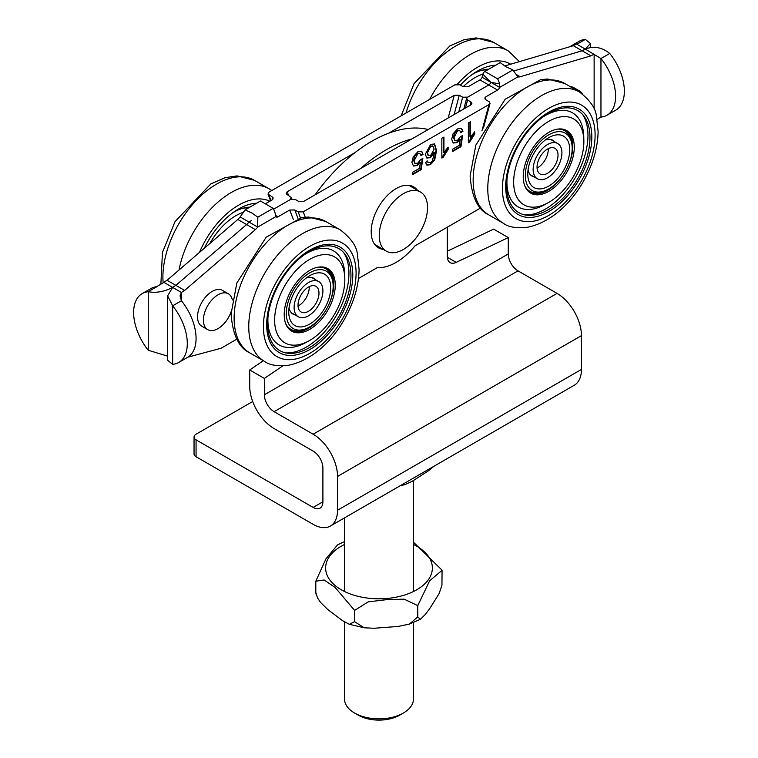 <?xml version="1.0" encoding="UTF-8"?>
<svg xmlns="http://www.w3.org/2000/svg" width="758" height="758" viewBox="0 0 758 758"><rect width="100%" height="100%" fill="white"/><g stroke="black" fill="none" stroke-linecap="round" stroke-linejoin="round"><path stroke-width="1.14" d="M273.088 199.022L272.302 196.985L268.01 194.086L269.043 192.115L454.8 84.868L459.831 84.782L463.242 86.753L468.283 86.658L479.975 79.912L488.749 84.981A3.449 1.99 120 0 0 490.881 82.319L499.56 83.882L499.664 87.397L487.015 80.092L482.097 77.25L482.827 74.218A12.422 7.173 60 0 1 484.855 71.46L500.185 62.611L505.823 66.676L512.872 69.935L497.542 78.785L484.855 71.46M427.171 160.867L428.071 162.553M434.343 143.831L436.077 150.264L434.239 159.635L429.947 164.372L426.688 164.988M427.967 162.496L430.563 162.591L432.316 160.933L434.476 152.68L433.993 152.405L429.843 157.427L426.612 157.891M432.704 146.048L430.193 146.095L426.953 152.557L428.251 155.428M434.154 149.099L432.96 146.161L430.677 146.37L427.436 152.841L428.478 155.589L430.752 155.333L434.154 149.099M434.476 152.68L430.326 157.711L426.849 158.043L425.276 154.244L430.629 144.418L434.59 143.954L436.561 150.548L434.722 159.919L430.43 164.657L426.925 165.149L425.579 162.544L427.664 161.141L428.014 162.525M459.49 130.509L457.027 130.603L454.449 133.408L453.407 137.511L454.715 140.353M461.29 128.206L462.503 130.954L460.693 132.176M462.048 135.853L460.476 146.417L460.959 146.692L452.479 151.591L452.479 149.279L459.282 145.356L460.21 139.529L459.718 139.245L456.487 142.343L452.99 142.874M460.476 146.417L452.479 151.031M460.21 139.529L456.979 142.627L453.218 143.025L451.673 139.301L453.019 133.882L457.5 128.907L461.537 128.329L462.986 131.238L460.788 132.716L459.755 130.622L457.51 130.878L453.89 137.795L454.942 140.514L457.538 140.164L460.646 136.449L462.617 135.616L460.959 146.692M462.503 130.954L462.986 131.238M468.368 122.967L470.462 121.754L470.462 137.17L474.65 131.835L474.65 134.175L469.714 141.973L468.368 142.75L468.368 122.967M474.167 132.347L474.167 133.901L468.368 142.191M469.23 141.689L469.714 141.973M469.969 122.038L469.969 136.885L470.462 137.17M474.167 133.901L474.65 134.175M443.449 137.35L443.449 152.197L443.942 152.481L448.13 147.147L448.13 149.487L443.193 157.285L441.848 158.062L441.848 138.278L443.942 137.065L443.942 152.481M447.637 147.658L447.637 149.212L441.848 157.503M447.637 149.212L448.13 149.487M442.71 157.001L443.193 157.285M421.505 151.174L422.718 153.921L420.908 155.144M423.21 154.206L421.012 155.684L419.97 153.59L417.734 153.846L414.114 160.762L415.166 163.482L417.753 163.131L420.87 159.417L422.831 158.583L421.183 169.659L412.693 174.558L412.693 172.246L419.496 168.323L420.425 162.496L417.194 165.595L413.442 165.993L411.888 162.269L413.243 156.849L417.715 151.875L421.761 151.297L422.718 153.921M420.425 162.496L419.932 162.212L416.711 165.31L413.205 165.841M419.714 153.476L417.241 153.571L414.664 156.375L413.622 160.478L414.929 163.321M422.263 158.82L420.69 169.385L421.183 169.659M420.69 169.385L412.693 173.999M358.506 278.47L377.181 267.688A55.192 31.864 120 0 0 414.967 245.876L480.525 208.024M275.628 215.405L278.025 216.788L289.717 210.042L294.758 209.947L298.169 211.918L303.2 211.833L488.957 104.585L481.936 130.897M383.235 249.373A35.181 20.314 -60 0 1 378.488 247.828A35.181 20.314 -60 0 1 378.488 207.199A35.181 20.314 -60 0 1 413.669 186.885A35.181 20.314 -60 0 1 417.383 190.23M245.128 209.862L252.168 213.121L257.815 217.195L273.145 208.336L260.458 201.012L245.128 209.862L240.144 216.94L248.927 222.009L251.476 220.54L248.937 222.018L257.711 227.087L257.815 217.195M251.523 220.502L248.937 222.018A10.347 5.979 -60 0 1 246.596 224.558A10.347 5.979 120 0 0 248.927 222.009M273.145 208.336A12.422 7.173 60 0 1 275.173 213.434L275.903 216.58A3.449 1.99 -60 0 0 276.3 216.959A3.449 1.99 -60 0 0 278.025 216.788M240.144 216.94A10.347 5.979 -60 0 1 237.804 219.479L167.073 280.28A41.396 23.896 -60 0 0 163.87 282.327L148.265 291.726C156.167 293.156 164.297 291.716 172.653 287.396L163.87 282.327M167.613 356.137L148.265 350.262A41.396 23.896 60 0 1 142.201 293.592A41.396 23.896 60 0 1 148.265 291.726L148.265 350.262M142.201 293.592L150.975 288.523A41.396 23.896 60 0 1 156.982 286.657M265.338 203.826L272.15 199.894L273.183 197.923L272.302 196.985M172.653 287.396A41.396 23.896 -60 0 1 175.856 285.349L246.587 224.548L237.804 219.479M465.44 108.024L467.572 100.037L470.983 102.008L471.912 103.694L470.832 104.917L303.769 201.363L298.728 201.457L295.317 199.487L290.286 199.581L273.61 209.208L290.276 199.572L291.309 197.601L286.126 193.754L287.168 191.783L354.839 152.718M172.663 287.405L167.613 295.847L167.613 360.23L172.663 364.342A41.396 23.896 -120 0 0 178.717 362.476L187.501 357.406A41.396 23.896 -120 0 0 181.437 300.736L180.025 295.847L181.437 292.474L172.663 287.405A41.396 23.896 -60 0 1 175.865 285.349L167.073 280.28M178.717 362.476A41.396 23.896 -120 0 0 172.663 305.806L181.437 300.736L181.437 292.474A41.396 23.896 -60 0 1 184.639 290.418L255.38 229.627A10.347 5.979 120 0 0 257.711 227.087L275.903 216.58M184.639 290.418L175.865 285.349L246.596 224.558L255.38 229.627M236.78 339.177L221.052 348.254L187.975 357.122M232.346 299.95A20.693 11.948 120 0 0 228.376 293.782A20.693 11.948 120 0 0 207.683 305.73A20.693 11.948 120 0 0 207.683 329.626A20.693 11.948 120 0 0 231.133 311.661M228.376 293.782L222.52 290.399A20.693 11.948 120 0 0 201.827 302.347A20.693 11.948 120 0 0 201.827 326.243L207.683 329.626M167.613 295.847L172.663 305.806L172.663 364.342M578.231 43.481L585.337 39.378L590.387 43.5L585.337 49.137A41.396 23.896 120 0 0 582.135 50.777L590.927 55.855L520.196 76.738A10.347 5.979 -60 0 1 517.856 76.89L512.872 69.935M497.542 78.785A12.422 7.173 60 0 1 499.56 83.882M485.177 99.326L485.85 96.806L497.542 90.05L488.758 84.981L467.724 97.128L488.749 84.981A3.449 1.99 -60 0 0 490.89 82.328L482.827 74.218M585.337 49.137L576.563 44.068L577.549 43.708M569.77 46.769A41.396 23.896 60 0 1 570.499 46.314A41.396 23.896 60 0 1 575.464 44.58M570.499 46.314L579.283 41.245A41.396 23.896 60 0 1 585.337 39.378M576.563 44.068A41.396 23.896 120 0 0 573.361 45.707L504.695 65.974M482.097 77.25A3.449 1.99 -60 0 1 479.975 79.912M597.133 119.404L600.961 117.073A41.396 23.896 -120 0 0 607.025 115.197L615.799 110.128A41.396 23.896 -120 0 0 609.735 53.467L600.961 58.537L585.347 49.137A41.396 23.896 120 0 0 582.144 50.786L513.697 70.987L582.144 50.786L573.361 45.707M388.513 133.275L454.231 95.337L448.196 117.983M454.118 114.562L459.272 95.243L454.231 95.337M459.272 95.243L462.683 97.213L458.77 111.871M467.572 100.037L466.644 98.35L467.724 97.128L462.683 97.213M607.025 115.197A41.396 23.896 -120 0 0 600.961 58.537L600.961 117.073M576.108 90.041A20.693 11.948 -60 0 1 579.595 90.998A20.693 11.948 -60 0 1 582.381 93.888M570.262 86.658A20.693 11.948 -60 0 1 573.74 87.625L579.595 90.998M485.85 96.806L484.769 98.028L485.698 99.715L489.109 101.686L490.038 103.372L488.957 104.585M594.13 109.199L594.13 54.206A41.396 23.896 120 0 0 590.927 55.855M585.347 49.137C593.685 45.745 601.814 47.185 609.735 53.467M497.542 90.05A3.449 1.99 120 0 0 499.664 87.397L517.856 76.89M282.942 365.801L264.362 378.413L264.362 394.776A13.796 7.968 -120 0 0 274.121 411.679L313.139 434.211A34.489 19.916 60 0 1 337.528 476.45L337.528 510.248A34.489 19.916 60 0 1 330.384 526.043A34.489 19.916 60 0 1 313.139 524.328L196.066 456.742L196.066 439.839A6.898 3.98 180 0 1 194.048 437.025A6.898 3.98 180 0 1 196.066 434.211L252.698 401.513M194.048 437.025L194.048 453.919A6.898 3.98 0 0 0 196.066 456.742M196.066 439.839L313.139 507.434A13.796 7.968 -120 0 0 320.037 508.116A13.796 7.968 -120 0 0 322.899 501.796L322.899 468.008A13.796 7.968 -120 0 0 313.139 451.105L274.121 428.573A34.489 19.916 60 0 1 249.723 386.334L249.723 369.961L263.348 360.713M264.362 378.413L249.723 369.961M447.286 227.22L447.286 256.308A13.796 7.968 120 0 0 450.148 262.628A13.796 7.968 120 0 0 456.193 262.391L447.324 257.275M447.286 251.22L493.629 229.143L508.267 237.595L456.193 262.391M315.129 194.806A137.975 79.656 -60 0 1 428.223 129.514M411.935 138.913A137.975 79.656 120 0 0 360.694 168.503M508.267 237.595L508.267 253.958A13.796 7.968 -120 0 0 518.017 270.862L557.045 293.393A34.489 19.916 60 0 1 581.433 335.633L581.433 369.43A34.489 19.916 60 0 1 574.289 385.225L330.384 526.043M379.237 235.511A34.148 19.717 120 0 0 386.315 251.144A34.148 19.717 120 0 0 420.463 231.427A34.148 19.717 120 0 0 420.463 192.001A34.148 19.717 120 0 0 394.141 201.145A34.148 19.717 120 0 0 379.237 235.511M358.259 715.145L354.602 713.032L358.259 715.145A29.316 16.932 0 0 0 399.731 715.145L403.389 713.032A34.489 19.916 180 0 1 354.602 713.032L354.602 713.032A34.489 19.916 180 0 1 344.502 698.952L344.502 621.93M413.489 622.536L413.489 698.952A34.489 19.916 180 0 1 403.389 713.032M401.522 484.978L404.876 484.637L412.039 481.406L428.27 470.917L434.154 466.132M315.982 593.997L315.811 592.491L317.517 597.958L320.558 602.42L327.788 609.555L342.607 620.717L349.381 624.327L354.583 621.683L364.181 627.785L374.101 628.259L398.253 626.43L409.377 624.071L417.772 616.898L420.406 619.295L425.304 614.454L429.976 608.229L439.185 593.429L441.942 585.271L442.056 570.338L429.634 580.789L417.772 605.633L404.128 599.142L386.173 599.711L368.217 601.861L354.583 610.417L335.197 587.507L324.178 579.993L315.811 581.225L326.006 558.741L337.585 544.841L344.502 541.6M413.489 542.207L442.009 570.139M354.583 610.417L354.583 621.683M315.811 581.225L315.811 592.491M417.772 605.633L417.772 616.898M545.305 139.984A20.693 11.948 -60 0 1 552.771 140.287A20.693 11.948 -60 0 1 554.477 141.67M534.125 176.917A20.693 11.948 -60 0 1 532.069 176.131A20.693 11.948 -60 0 1 528.07 169.82M527.786 173.98A29.666 17.131 -60 0 1 548.764 137.653A29.666 17.131 -60 0 1 569.741 149.762A29.666 17.131 -60 0 1 548.764 186.089A29.666 17.131 -60 0 1 527.786 173.98M525.341 175.392A33.115 19.121 -60 0 1 547.484 135.606A33.115 19.121 -60 0 1 572.044 145.489A33.115 19.121 -60 0 1 546.215 190.22A33.115 19.121 -60 0 1 525.341 175.392M557.357 129.154A34.944 20.182 -60 0 1 564.776 130.764A34.944 20.182 -60 0 1 571.864 143.736L572.044 145.489M546.215 190.22L544.604 190.95A34.944 20.182 -60 0 1 529.823 191.291A34.944 20.182 -60 0 1 524.726 185.672M568.329 132.186A37.938 21.906 -60 0 1 569.883 136.412M537.27 192.902A37.938 21.906 -60 0 1 532.836 193.669M505.709 186.724A60.886 35.152 -60 0 1 570.291 106.395A60.886 35.152 -60 0 1 570.291 192.494A60.886 35.152 -60 0 1 505.709 186.724M566.065 130.215A36.1 20.845 -60 0 1 565.345 171.45A36.1 20.845 -60 0 1 529.994 192.684M523.238 176.614A36.1 20.845 -60 0 1 538.995 140.277A36.1 20.845 -60 0 1 566.813 130.613A36.1 20.845 -60 0 1 566.813 172.293A36.1 20.845 -60 0 1 530.714 193.138A36.1 20.845 -60 0 1 523.238 176.614M513.668 182.138A49.64 28.662 -60 0 1 548.309 121.612A49.64 28.662 -60 0 1 583.85 140.562A49.64 28.662 -60 0 1 547.854 202.907A49.64 28.662 -60 0 1 513.668 182.138M547.854 202.907L544.348 204.831A54.339 31.372 -60 0 1 506.922 182.081A54.339 31.372 -60 0 1 506.998 179.239M542.918 117.026A54.339 31.372 -60 0 1 583.755 136.573L583.85 140.562M582.637 114.534A60.27 34.802 -60 0 1 575.483 177.296A60.27 34.802 -60 0 1 524.697 214.874M506.647 185.663A58.916 34.015 -60 0 1 536.92 121.915A58.916 34.015 -60 0 1 583.745 115.851A58.916 34.015 -60 0 1 577.767 178.623A58.916 34.015 -60 0 1 526.403 215.177A58.916 34.015 -60 0 1 506.647 185.663M256.687 203.191A60.886 35.152 120 0 0 204.328 248.254M249.856 207.133A53.467 30.87 120 0 0 232.829 212.752M248.397 207.976A50.786 29.316 120 0 0 242.958 208.242M242.361 212.628A50.786 29.316 120 0 0 209.852 243.507M495.713 65.188A60.886 35.152 120 0 0 460.352 85.085M488.882 69.139A53.467 30.87 120 0 0 471.855 74.748M487.422 69.982A50.786 29.316 120 0 0 481.984 70.238M482.855 74.142A50.786 29.316 120 0 0 463.166 86.706M306.279 277.978A20.693 11.948 -60 0 1 313.746 278.29A20.693 11.948 -60 0 1 315.451 279.674M295.099 314.921A20.693 11.948 -60 0 1 293.043 314.134A20.693 11.948 -60 0 1 289.044 307.824M288.76 311.983A29.666 17.131 -60 0 1 309.738 275.656A29.666 17.131 -60 0 1 330.715 287.765A29.666 17.131 -60 0 1 309.738 324.092A29.666 17.131 -60 0 1 288.76 311.983M286.316 313.395A33.115 19.121 -60 0 1 308.459 273.61A33.115 19.121 -60 0 1 333.018 283.492A33.115 19.121 -60 0 1 307.189 328.223A33.115 19.121 -60 0 1 286.316 313.395M318.332 267.157A34.944 20.182 -60 0 1 325.75 268.758A34.944 20.182 -60 0 1 332.838 281.739L333.018 283.492M307.189 328.223L305.578 328.944A34.944 20.182 -60 0 1 290.797 329.294A34.944 20.182 -60 0 1 285.7 323.675M329.304 270.189A37.938 21.906 -60 0 1 330.858 274.415M298.245 330.895A37.938 21.906 -60 0 1 293.81 331.663M266.683 324.727A60.886 35.152 -60 0 1 331.265 244.398A60.886 35.152 -60 0 1 331.265 330.497A60.886 35.152 -60 0 1 266.683 324.727M327.039 268.209A36.1 20.845 -60 0 1 326.319 309.444A36.1 20.845 -60 0 1 290.968 330.687M284.212 314.608A36.1 20.845 -60 0 1 299.969 278.281A36.1 20.845 -60 0 1 327.788 268.607A36.1 20.845 -60 0 1 327.788 310.297A36.1 20.845 -60 0 1 291.688 331.132A36.1 20.845 -60 0 1 284.212 314.608M274.642 320.132A49.64 28.662 -60 0 1 309.283 259.615A49.64 28.662 -60 0 1 344.824 278.565A49.64 28.662 -60 0 1 308.828 340.911A49.64 28.662 -60 0 1 274.642 320.132M308.828 340.911L305.322 342.824A54.339 31.372 -60 0 1 267.896 320.084A54.339 31.372 -60 0 1 267.972 317.232M303.892 255.029A54.339 31.372 -60 0 1 344.729 274.576L344.824 278.565M343.611 252.537A60.27 34.802 -60 0 1 336.457 315.3A60.27 34.802 -60 0 1 285.671 352.877M267.621 323.666A58.916 34.015 -60 0 1 297.894 259.918A58.916 34.015 -60 0 1 344.719 253.854A58.916 34.015 -60 0 1 338.741 316.617A58.916 34.015 -60 0 1 287.377 353.171A58.916 34.015 -60 0 1 267.621 323.666M560.134 145.858A20.352 11.749 120 0 0 557.708 143.537A20.352 11.749 120 0 0 537.356 155.286A20.352 11.749 120 0 0 537.356 178.784A20.352 11.749 120 0 0 556.183 169.441A20.352 11.749 120 0 0 560.134 145.858M537.071 168.02A14.828 8.565 120 0 0 548.242 148.672M556.713 150.008A14.828 8.565 120 0 0 554.951 148.322A14.828 8.565 120 0 0 540.113 156.878A14.828 8.565 120 0 0 540.113 174.008A14.828 8.565 120 0 0 553.842 167.196A14.828 8.565 120 0 0 556.713 150.008M322.88 289.982A20.352 11.749 120 0 0 318.682 281.54A20.352 11.749 120 0 0 298.33 293.289A20.352 11.749 120 0 0 298.33 316.787A20.352 11.749 120 0 0 314.362 310.96A20.352 11.749 120 0 0 322.88 289.982M298.046 306.024A14.828 8.565 120 0 0 309.226 286.837A14.828 8.565 120 0 0 309.217 286.676M318.976 292.474A14.828 8.565 120 0 0 315.925 286.316A14.828 8.565 120 0 0 301.087 294.881A14.828 8.565 120 0 0 301.087 312.012A14.828 8.565 120 0 0 312.779 307.757A14.828 8.565 120 0 0 318.976 292.474M430.193 146.095L430.677 146.37M429.843 157.427L430.326 157.711M426.953 152.557L427.436 152.841M436.077 150.264L436.561 150.548M434.239 159.635L434.722 159.919M429.947 164.372L430.43 164.657M453.407 137.511L453.89 137.795M457.027 130.603L457.51 130.878M456.487 142.343L456.979 142.627M416.711 165.31L417.194 165.595M417.241 153.571L417.734 153.846M413.622 160.478L414.114 160.762M303.2 211.833L305.256 217.158M268.891 195.014L271.023 200.548M287.168 191.783L288.656 195.64M294.758 209.947L297.998 218.361M300.443 217.821L298.169 211.918M293.45 219.716L289.717 210.042M516.056 74.341L520.196 76.738M470.983 102.008L470.102 105.334M322.899 501.796L313.139 507.434M508.267 253.958L264.362 394.776M518.017 270.862L274.121 411.679M557.045 293.393L313.139 434.211M581.433 335.633L337.528 476.45M581.433 369.43L337.528 510.248M344.502 544.471A53.382 30.822 -0 0 0 358.543 596.451A53.382 30.822 -0 0 0 424.565 584.039A53.382 30.822 -0 0 0 413.489 544.471M502.421 188.628A65.539 37.834 -60 0 1 571.93 102.15A65.539 37.834 -60 0 1 571.93 194.834A65.539 37.834 -60 0 1 502.421 188.628M487.782 188.628A75.885 43.812 -60 0 1 520.907 112.26A75.885 43.812 -60 0 1 579.387 91.926C589.942 100.094 595.617 108.157 596.413 116.107L598.128 131.579C597.759 148.075 592.832 164.675 583.376 181.399C573.863 198.757 554.06 221.668 527.919 227.182C516.52 228.452 508.381 227.182 503.501 223.364A75.885 43.812 -60 0 1 487.782 188.628M503.501 223.364L488.872 214.921A75.885 43.812 -60 0 1 473.153 180.177A75.885 43.812 -60 0 1 506.278 103.808A75.885 43.812 -60 0 1 564.757 83.484L579.387 91.926M160.867 284.316L162.439 252.49L175.022 221.639L210.79 183.948L225.05 177.694L237.121 175.903L254.499 180.357A75.885 43.812 120 0 0 193.65 203.267A75.885 43.812 120 0 0 163.15 282.895M254.499 180.357L269.128 188.808A75.885 43.812 120 0 0 216.703 203.229A75.885 43.812 120 0 0 179.049 269.981M269.839 201.23A65.539 37.834 120 0 0 199.477 252.423M401.143 115.841L414.048 83.636L449.816 45.944L464.076 39.691L476.147 37.9L493.524 42.353A75.885 43.812 120 0 0 405.985 113.046M493.524 42.353L508.154 50.805A75.885 43.812 120 0 0 429.644 99.393M510.674 64.212A65.539 37.834 120 0 0 457.358 84.223M263.396 326.632A65.539 37.834 -60 0 1 332.904 240.153A65.539 37.834 -60 0 1 332.904 332.838A65.539 37.834 -60 0 1 263.396 326.632M248.757 326.632A75.885 43.812 -60 0 1 281.881 250.263A75.885 43.812 -60 0 1 340.361 229.93C350.916 238.097 356.592 246.151 357.388 254.101L359.103 269.583C358.733 286.079 353.806 302.679 344.35 319.393C334.837 336.76 315.034 359.671 288.893 365.185C277.494 366.455 269.355 365.176 264.476 361.367A75.885 43.812 -60 0 1 248.757 326.632M264.476 361.367L249.846 352.915A75.885 43.812 -60 0 1 234.127 318.18A75.885 43.812 -60 0 1 267.252 241.811A75.885 43.812 -60 0 1 325.732 221.478L340.361 229.93M432.467 145.887L432.96 146.161M427.995 155.305L428.478 155.589M454.942 140.514L454.459 140.239M459.755 130.622L459.263 130.338M419.97 153.59L419.487 153.306M415.166 163.482L414.673 163.207M157.456 286.325L156.262 287.102M268.01 194.086L270.597 200.794M291.858 199.022L291.309 197.601M590.387 47.583L590.387 43.5M577.966 43.49L577.34 43.992M463.82 108.963L466.644 98.35M490.038 103.372L483.471 127.979M601.738 116.618L600.544 117.395M374.765 244.483L386.315 251.144M408.913 185.331L420.463 192.001M344.502 517.894L344.502 591.505M413.489 480.572L413.489 591.505M404.744 484.675L400.034 485.831M420.406 619.295L409.367 624.071M364.181 627.785L349.381 624.317M564.776 130.764L561.716 128.993M529.823 191.291L526.763 189.528M488.872 214.921C477.919 209.909 471.666 196.928 470.121 175.951L475.844 145.072L505.216 99.213L540.786 79.581L547.702 79.022L564.757 83.484M271.8 190.523L269.128 188.808M519.476 61.616L508.154 50.805M325.75 268.758L322.69 266.996M290.797 329.294L287.737 327.532M249.846 352.915C238.893 347.913 232.64 334.922 231.095 313.954L236.818 283.075L266.191 237.207L301.76 217.584L308.677 217.025L325.732 221.478M530.363 174.747L537.356 178.784M550.715 139.5L557.708 143.537M291.337 312.751L298.33 316.787M311.69 277.504L318.682 281.54"/></g></svg>
